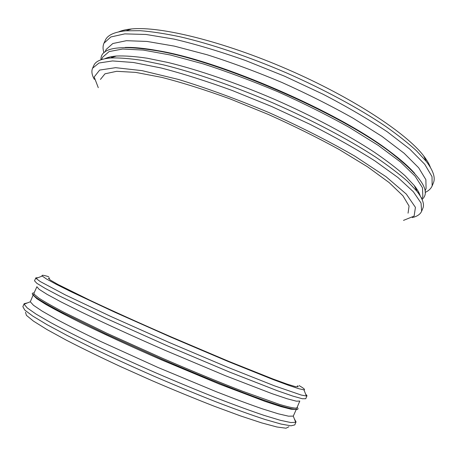 <?xml version="1.0" encoding="UTF-8"?>
<svg xmlns="http://www.w3.org/2000/svg" width="457" height="457" viewBox="0 0 457 457"><rect width="100%" height="100%" fill="white"/><g stroke="black" fill="none" stroke-linecap="round" stroke-linejoin="round"><path stroke-width="0.69" d="M297.421 385.759L298.255 386.748L295.485 386.656L287.03 384.08L272.8 378.922L228.717 361.338L171.341 336.986C141.31 323.882 112.965 311.097 90.52 300.557L57.993 284.488L50.344 280.067L48.391 278.102L49.682 278.039L48.391 278.102L50.344 280.067L57.993 284.488L90.52 300.557C112.965 311.097 141.31 323.882 171.341 336.986L228.717 361.338L272.8 378.922L287.03 384.08L295.485 386.656L298.255 386.748L295.485 386.656L287.03 384.08L272.8 378.922L228.717 361.338L171.341 336.986C141.31 323.882 112.965 311.097 90.52 300.557L57.993 284.488L50.344 280.067L48.391 278.102M408.061 213.179L409.066 206.05L402.937 195.785L389.153 182.583L367.719 166.925L339.323 149.599C317.352 137.528 293.628 125.784 268.139 114.359L230.054 98.895C205.113 89.846 182.354 82.671 161.784 77.382L135.712 72.389L116.655 71.309L104.967 73.823L100.437 79.421L104.967 73.823L116.655 71.309L135.712 72.389L161.784 77.382C182.354 82.671 205.113 89.846 230.054 98.895L268.139 114.359C293.628 125.784 317.352 137.528 339.323 149.599L367.719 166.925L389.153 182.583L402.937 195.785L409.066 206.05L408.061 213.179M430.397 167.399C429.197 163.972 426.952 160.139 423.668 155.894C406.393 133.124 352.376 97.512 287.687 69.407C223.01 41.267 160.121 26.043 131.69 28.94C126.349 29.431 122.013 30.408 118.689 31.864C122.013 30.408 126.349 29.431 131.69 28.94L125.858 30.813C114.381 31.95 107.521 35.115 105.276 40.325L103.973 43.192C102.751 45.963 102.756 49.162 103.979 52.784C102.756 49.162 102.751 45.963 103.973 43.192L110.84 36.966L124.824 33.881L146.034 34.469L174.048 39.102C195.796 44.226 219.589 51.344 245.426 60.467L284.711 76.25L323.048 94.216C347.337 106.892 368.77 119.437 387.347 131.85L409.838 149.176L424.742 164.292L432.019 176.619L432.151 185.885L432.019 176.619L424.742 164.292L409.838 149.176L387.347 131.85C368.77 119.437 347.337 106.892 323.048 94.216L284.711 76.25L245.426 60.467C219.589 51.344 195.796 44.226 174.048 39.102L146.034 34.469L124.824 33.881L110.84 36.966L103.973 43.192L105.276 40.325C107.521 35.115 114.381 31.95 125.858 30.813L140.282 30.699C151.678 31.59 164.806 33.59 179.658 36.697C210.597 43.838 248.465 56.559 286.213 72.789C323.83 89.326 358.962 108.349 385.28 126.109C397.681 134.849 408.101 143.087 416.521 150.816L426.278 161.435L416.521 150.816C408.101 143.087 397.681 134.849 385.28 126.109C358.962 108.349 323.83 89.326 286.213 72.789C248.465 56.559 210.597 43.838 179.658 36.697C164.806 33.59 151.678 31.59 140.282 30.699L125.858 30.813L131.69 28.94C160.121 26.043 223.01 41.267 287.687 69.407C352.376 97.512 406.393 133.124 423.668 155.894L426.278 161.435C433.276 170.604 435.635 177.784 433.356 182.977C435.635 177.784 433.276 170.604 426.278 161.435L423.668 155.894C426.952 160.139 429.197 163.972 430.397 167.399M417.629 192.168L418.583 191.997L417.629 192.168M108.755 57.279L109.28 58.096L108.755 57.279M419.212 194.356L419.635 194.254L419.212 194.356M425.13 192.426C428.615 190.849 430.957 188.667 432.151 185.885C430.957 188.667 428.615 190.849 425.13 192.426M106.384 58.05L106.607 58.433L106.384 58.05M419.429 194.682L419.749 194.533L419.429 194.682M426.078 188.541L425.873 179.658L418.681 167.788L404.057 153.198L382.052 136.443L353.347 118.346C331.285 105.921 307.498 93.976 281.992 82.5C256.206 71.675 231.242 62.426 207.112 54.76L174.3 46.111L147.04 41.444L126.395 40.696L112.805 43.535L106.173 49.442L105.041 51.921L106.173 49.442L112.805 43.535L126.395 40.696L147.04 41.444L174.3 46.111L207.112 54.76C231.242 62.426 256.206 71.675 281.992 82.5C307.498 93.976 331.285 105.921 353.347 118.346L382.052 136.443L404.057 153.198L418.681 167.788L425.873 179.658L426.078 188.541L425.033 191.055L426.078 188.541M106.104 58.159L106.218 58.49L106.104 58.159M414.648 173.34C408.889 166.776 400.481 159.384 389.421 151.17C338.78 112.205 221.536 61.227 158.499 50.767C144.955 48.282 133.815 47.174 125.087 47.437C133.815 47.174 144.955 48.282 158.499 50.767L157.219 50.83C119.146 44.597 100.391 47.585 100.963 59.787C100.391 47.585 119.146 44.597 157.219 50.83C220.737 61.381 339.214 112.89 390.249 152.152C339.214 112.89 220.737 61.381 157.219 50.83L158.499 50.767C221.536 61.227 338.78 112.205 389.421 151.17L390.249 152.152C420.771 175.751 431.379 191.5 422.068 199.406C431.379 191.5 420.771 175.751 390.249 152.152L389.421 151.17C400.481 159.384 408.889 166.776 414.648 173.34M422.828 196.379L422.491 187.798L415.162 176.231L400.401 161.921L378.265 145.406L349.451 127.492C327.326 115.158 303.494 103.253 277.953 91.783C252.15 80.929 227.192 71.618 203.079 63.849L170.324 54.989L143.15 50.064L122.625 49.03L109.16 51.561L102.659 57.165L101.563 59.587L102.659 57.165L109.16 51.561L122.625 49.03L143.15 50.064L170.324 54.989L203.079 63.849C227.192 71.618 252.15 80.929 277.953 91.783C303.494 103.253 327.326 115.158 349.451 127.492L378.265 145.406L400.401 161.921L415.162 176.231L422.491 187.798L422.828 196.379L421.805 198.829L422.828 196.379M420.217 195.91C419.337 192.911 417.367 189.466 414.299 185.571L405.062 175.745C396.904 168.484 386.668 160.636 374.346 152.198C348.125 134.981 312.634 116.067 274.651 99.386C236.543 82.98 198.509 69.927 168.033 62.489L147.171 58.21C134.912 56.405 124.652 55.68 116.381 56.028C111.439 56.445 107.572 57.354 104.779 58.753C107.572 57.354 111.439 56.445 116.381 56.028L110.44 57.993C101.168 58.81 95.65 61.261 93.891 65.34L92.577 68.219C91.274 71.263 91.863 74.977 94.342 79.358C91.863 74.977 91.274 71.263 92.577 68.219L98.998 63.009L112.553 60.935L133.393 62.489L161.115 67.979C182.709 73.6 206.41 81.1 232.23 90.486L271.572 106.464L310.092 124.344C334.564 136.82 356.214 149.045 375.054 161.001L397.967 177.533L413.322 191.712L421.051 203.039L421.617 211.288L421.051 203.039L413.322 191.712L397.967 177.533L375.054 161.001C356.214 149.045 334.564 136.82 310.092 124.344L271.572 106.464L232.23 90.486C206.41 81.1 182.709 73.6 161.115 67.979L133.393 62.489L112.553 60.935L98.998 63.009L92.577 68.219L93.891 65.34C95.65 61.261 101.168 58.81 110.44 57.993C118.837 57.673 129.308 58.456 141.841 60.347L163.235 64.803C194.533 72.532 233.75 86.047 273.086 102.985C312.297 120.202 348.931 139.659 375.928 157.282C388.599 165.914 399.115 173.917 407.478 181.298L416.915 191.255L407.478 181.298C399.115 173.917 388.599 165.914 375.928 157.282C348.931 139.659 312.297 120.202 273.086 102.985C233.75 86.047 194.533 72.532 163.235 64.803L141.841 60.347C129.308 58.456 118.837 57.673 110.44 57.993L116.381 56.028C124.652 55.68 134.912 56.405 147.171 58.21L168.033 62.489C198.509 69.927 236.543 82.98 274.651 99.386C312.634 116.067 348.125 134.981 374.346 152.198C386.668 160.636 396.904 168.484 405.062 175.745L414.299 185.571L416.915 191.255C422.639 198.595 424.61 204.296 422.828 208.363C424.61 204.296 422.639 198.595 416.915 191.255L414.299 185.571C417.367 189.466 419.337 192.911 420.217 195.91M412.265 217.595C417.161 216.418 420.274 214.316 421.617 211.288C420.274 214.316 417.161 216.418 412.265 217.595M403.508 220.383L414.111 216.092L415.436 207.369L406.324 194.099L385.999 176.682L354.821 156.128C329.097 141.31 300.46 126.789 268.922 112.565C237.006 99.198 206.855 88.161 178.476 79.449L142.178 70.664L115.581 67.676L99.66 70.07L94.182 76.982L98.278 87.67L94.182 76.982L99.66 70.07L115.581 67.676L142.178 70.664L178.476 79.449C206.855 88.161 237.006 99.198 268.922 112.565C300.46 126.789 329.097 141.31 354.821 156.128L385.999 176.682L406.324 194.099L415.436 207.369L414.111 216.092L403.508 220.383M288.915 426.752L286.013 428.215L276.988 427.004L261.701 422.902L240.468 415.899L214.144 406.187C194.476 398.51 173.86 390.038 152.295 380.778L120.739 366.68C100.494 357.254 82.409 348.445 66.482 340.248L46.877 329.497L33.452 321.111L26.409 315.336L25.501 312.217M294.377 418.903L296.045 421.891L294.782 424.901L290.983 425.821L281.141 424.079L265.157 419.509C251.556 415.059 235.384 409.249 216.635 402.086C196.756 394.248 175.956 385.662 154.232 376.322C132.587 366.805 112.125 357.448 92.834 348.257L67.276 335.535L47.002 324.653L32.755 316.078L24.775 310.069L22.85 306.664L24.192 303.682L27.517 302.865M296.045 421.891L295.713 422.285L290.892 422.559L280.364 420.309L264.1 415.39C250.522 410.809 234.584 404.982 216.275 397.904C196.944 390.221 176.773 381.858 155.757 372.815C134.815 363.612 114.941 354.563 96.141 345.669C78.478 337.106 63.346 329.423 50.733 322.619L36.046 314.073L27.22 307.909L24.13 304.196L24.192 303.682M296.245 409.501L293.274 416.116L288.533 416.178L278.284 413.808L262.529 408.884C249.402 404.354 234.018 398.647 216.367 391.758L158.071 367.502L100.569 341.408C83.5 333.199 68.83 325.841 56.565 319.329L42.215 311.16L33.492 305.287L30.305 301.774L33.115 295.091M295.965 409.495L291.098 409.238L280.804 406.576L265.077 401.417L219.217 384.034L161.401 359.842C131.353 346.709 102.934 333.616 80.021 322.396C65.888 315.33 54.474 309.332 45.786 304.391L36.823 298.678L33.315 295.291M297.164 407.313L297.638 407.867C298.335 408.798 298.09 409.335 296.907 409.472C293.988 409.403 288.384 408.141 280.095 405.679C270.241 402.497 257.937 398.133 243.17 392.574C219.52 383.469 191.14 371.815 161.727 359.088L105.721 333.856L61.866 312.382C50.933 306.596 42.712 301.911 37.206 298.341L32.687 294.588C31.984 293.628 32.207 293.086 33.367 292.954L34.092 292.926M297.027 407.644L295.936 408.141C293.028 408.044 287.459 406.764 279.238 404.308L242.678 391.278C219.28 382.252 191.226 370.713 162.144 358.134L106.755 333.193L63.334 311.971C52.492 306.253 44.329 301.626 38.845 298.095L34.321 294.388L33.944 293.251L36.886 286.733L39.085 289.298L47.157 294.405L61.261 302.026L81.135 311.96C104.539 323.265 134.101 336.786 165.468 350.49L225.524 375.745L271.978 393.648L287.173 398.767L296.41 401.189L299.792 401.046L297.027 407.644M305.624 394.077L306.995 395.739L305.739 398.733L302.328 398.738L292.886 396.11L277.302 390.712L229.477 372.044L167.473 345.875L106.053 318.375L59.776 296.125L45.203 288.413L36.84 283.306L34.515 280.804L35.852 277.845L38.005 277.713M306.995 395.739L306.39 395.996L301.209 395.037L274.474 385.834L227.792 367.308L168.987 342.39L110.663 316.375L65.271 294.874L40.313 281.598L36.074 278.462L35.852 277.845M299.021 385.537C303.911 388.347 305.55 389.787 303.939 389.85L298.849 388.724L288.504 385.285L272.915 379.487L227.854 361.378L171.204 337.289L114.953 312.285L70.984 291.68L56.108 284.237L46.534 279.016L42.244 276.062C41.193 274.84 43.358 275.057 48.756 276.719M111.902 56.588L111.411 57.673L111.902 56.588M416.944 189.221L416.487 190.323L416.944 189.221M433.356 182.977L432.151 185.885L433.356 182.977M422.828 208.363L421.617 211.288L422.828 208.363M30.305 301.774L24.13 304.196M293.274 416.116L295.713 422.285M34.321 294.388L32.687 294.588M295.936 408.141L296.907 409.472M42.244 276.062L36.074 278.462M303.939 389.85L306.39 395.996"/></g></svg>
